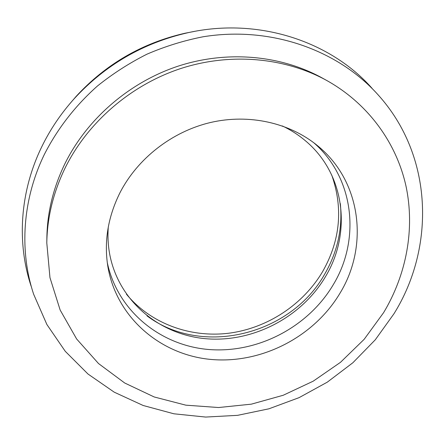 <?xml version="1.0" encoding="UTF-8"?>
<svg xmlns="http://www.w3.org/2000/svg" width="445" height="445" viewBox="0 0 445 445"><rect width="100%" height="100%" fill="white"/><g stroke="black" fill="none" stroke-linecap="round" stroke-linejoin="round"><path stroke-width="0.67" d="M146.972 315.844C202.247 357.324 291.186 334.774 324.939 273.697C337.544 251.748 342.678 228.391 340.342 203.638M126.397 294.151C150.755 323.715 190.477 338.028 228.997 333.194C267.54 328.154 303.345 304.547 322.898 271.116C340.336 240.083 343.273 208.049 331.714 175.007M119.905 192.857C107.868 217.177 103.863 241.819 107.896 266.778C116.646 318.058 161.101 355.182 211.509 359.493C262.016 363.854 314.253 336.715 340.164 292.91C368.922 245.751 361.412 180.876 317.129 145.365C289.384 122.753 249.111 113.558 210.518 122.497C171.97 131.581 137.488 158.492 119.905 192.857M107.273 262.528C117.586 311.433 161.173 346.082 209.845 349.586C258.612 353.119 308.574 326.691 333.433 284.422C360.634 239.438 354.387 178.011 313.747 142.712M194.32 31.434L184.948 33.247C142.15 43.037 105.882 64.086 76.145 96.381L69.915 103.624M372.026 88.282C330.413 41.129 257.983 16.999 187.79 32.752C143.151 42.965 105.32 64.92 74.304 98.606C60.937 113.481 50.018 129.679 41.557 147.195C19.691 192.34 16.81 243.115 31.1 286.118M393.947 313.786C435.327 247.453 433.43 155.739 377.855 94.568C337.677 49.885 270.643 25.777 203.009 36.79C183.841 40.562 165.173 46.347 147.006 54.157C129.317 63.056 112.774 73.698 97.377 86.069C75.288 105.693 57.316 128.95 44.367 154.409C22.244 199.927 19.291 251.052 33.664 294.295L46.892 324.527L65.259 351.311L87.982 374.017L114.232 392.173L143.157 405.49L173.9 413.794L205.64 417.06L237.586 415.341L268.969 408.794L299.09 397.641L327.27 382.172L352.863 362.753L375.28 339.796L393.947 313.786M326.797 80.517L322.08 77.914C280.867 55.213 227.423 50.124 178.267 66.105C129.195 82.297 86.947 118.993 64.887 163.766C53.272 187.784 47.27 212.398 46.875 237.608L46.797 242.998L49.968 277.658L60.153 310.043L76.635 338.979L98.501 363.526L124.717 383.012L154.198 396.968L185.843 405.167L218.578 407.531L251.364 404.155L283.215 395.26L313.208 381.176L340.47 362.341L364.188 339.285L383.607 312.646C406.346 274.743 415.174 229.103 405.962 185.977C396.434 143.001 368.343 103.724 326.797 80.517C284.956 57.472 230.599 52.31 180.564 68.597C130.608 85.095 87.587 122.453 65.126 167.971C53.305 192.39 47.198 217.399 46.797 242.998M76.145 96.381L74.304 98.606M184.948 33.247L187.79 32.752M108.285 226.978C107.607 236.078 108.046 244.995 109.609 253.717C118.237 300.853 159.321 334.84 206.196 338.751C253.177 342.678 301.821 317.179 325.684 276.312C351.962 232.551 345.036 173.333 304.936 140.37C298.139 134.685 290.624 129.884 282.38 125.952"/></g></svg>
